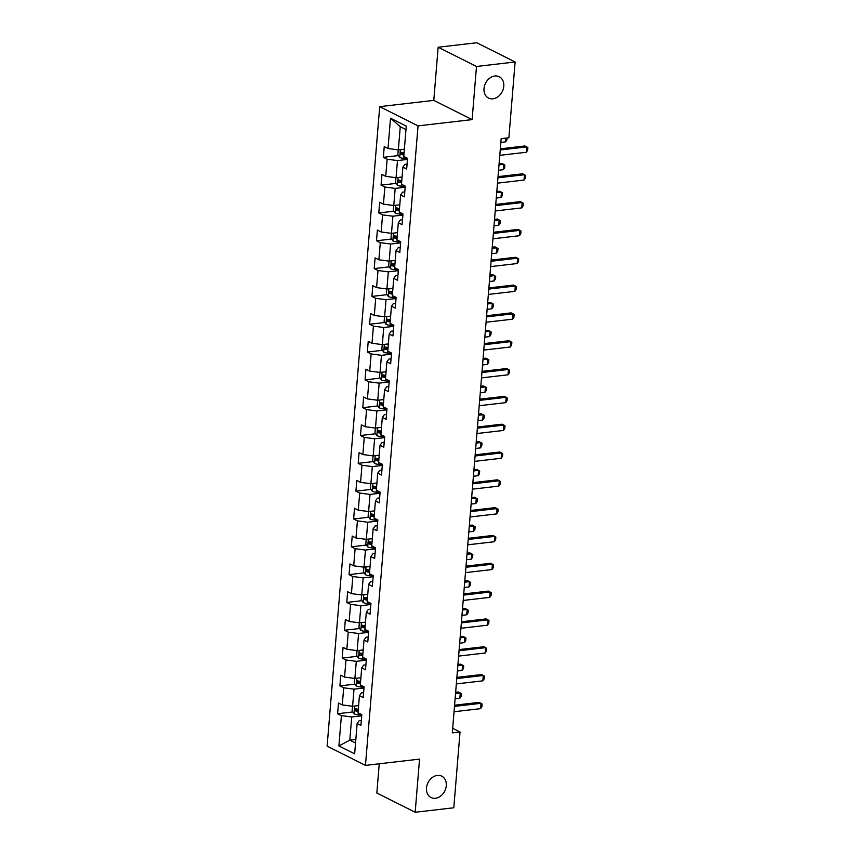 <?xml version="1.0" encoding="UTF-8"?>
<svg xmlns="http://www.w3.org/2000/svg" width="855" height="855" viewBox="0 0 855 855"><rect width="100%" height="100%" fill="white"/><g stroke="black" fill="none" stroke-linecap="round" stroke-linejoin="round"><path stroke-width="1.28" d="M437.333 775.41A11.949 9.362 -63.4 0 1 441.746 776.148A11.949 9.362 -63.4 0 1 445.786 788.395A11.949 9.362 -63.4 0 1 435.462 798.239A11.949 9.362 -63.4 0 1 431.038 797.501A11.949 9.362 -63.4 0 1 427.008 785.253A11.949 9.362 -63.4 0 1 437.333 775.41M494.842 75.988A11.949 9.362 -63.4 0 1 499.256 76.726A11.949 9.362 -63.4 0 1 503.285 88.973A11.949 9.362 -63.4 0 1 492.961 98.817A11.949 9.362 -63.4 0 1 488.547 98.079A11.949 9.362 -63.4 0 1 484.507 85.831A11.949 9.362 -63.4 0 1 494.842 75.988M379.246 763.782L376.841 793.023L415.177 812.25L453.802 807.772L460.033 731.976L452.69 728.289M379.706 106.651L327.123 746.148L365.47 765.385L418.042 125.877L379.706 106.651L433.784 100.377L472.12 119.604L476.492 66.466L438.155 47.228L433.784 100.377M438.155 47.228L476.78 42.75L515.116 61.977L476.492 66.466M361.334 720.466L359.185 720.722L357.144 723.512L360.928 725.414L361.804 714.716L358.031 712.814L359.431 695.692L363.215 697.595L364.091 686.896L360.318 684.994L361.718 667.873L365.502 669.775L366.378 659.077L362.606 657.174L364.006 640.053L367.789 641.955L368.665 631.257L364.893 629.355L366.293 612.233L370.076 614.136L370.952 603.427L367.18 601.535L368.58 584.414L372.363 586.316L373.25 575.607L369.467 573.716L370.867 556.594L374.65 558.497L375.537 547.788L371.754 545.896L373.154 528.775L376.937 530.677L377.825 519.968L374.041 518.077L375.441 500.955L379.225 502.858L380.112 492.149L376.328 490.257L377.728 473.136L381.512 475.027L382.399 464.329L378.615 462.437L380.015 445.316L383.799 447.208L384.686 436.51L380.903 434.618L382.303 417.497L386.086 419.388L386.973 408.69L383.19 406.798L384.59 389.677L388.373 391.569L389.26 380.87L385.477 378.979L386.877 361.857L390.66 363.749L391.547 353.051L387.764 351.159L389.164 334.038L392.947 335.93L393.834 325.231L390.051 323.34L391.451 306.218L395.234 308.11L396.122 297.412L392.338 295.52L393.738 278.399L397.522 280.29L398.409 269.592L394.625 267.701L396.025 250.579L399.809 252.471L400.696 241.773L396.912 239.881L398.312 222.76L402.096 224.651L402.983 213.953L399.2 212.051L400.6 194.94L404.383 196.832L405.27 186.133L401.487 184.231L402.887 167.12L406.67 169.012L407.557 158.314L403.774 156.412L406.264 126.102L390.511 118.204L400.258 126.69L398.345 149.882L404.362 149.176M357.144 723.512L354.654 753.832L338.901 745.934L341.401 715.614L337.618 713.722L352.741 711.959M390.511 118.204L388.02 148.514L384.237 146.622L383.361 157.32L387.144 159.212L385.733 176.333L381.95 174.441L381.074 185.14L384.857 187.031L383.446 204.153L379.663 202.261L378.786 212.959L382.57 214.862L381.159 231.972L377.376 230.081L376.499 240.779L380.283 242.681L378.872 259.792L375.089 257.9L374.212 268.598L377.996 270.501L376.585 287.611L372.801 285.72L371.925 296.418L375.708 298.32L374.298 315.431L370.514 313.539L369.638 324.237L373.421 326.14L372.011 343.261L368.227 341.359L367.351 352.057L371.134 353.959L369.723 371.081L365.94 369.178L365.064 379.877L368.847 381.779L367.436 398.9L363.653 396.998L362.777 407.696L366.56 409.598L365.149 426.72L361.366 424.817L360.489 435.516L364.273 437.418L362.862 454.539L359.079 452.637L358.202 463.335L361.986 465.238L360.575 482.359L356.791 480.457L355.915 491.155L359.699 493.057L358.288 510.179L354.504 508.276L353.628 518.974L357.411 520.877L356.001 537.998L352.217 536.096L351.341 546.794L355.124 548.696L353.714 565.818L349.93 563.915L349.054 574.624L352.837 576.516L351.426 593.637L347.643 591.735L346.767 602.444L350.55 604.335L349.139 621.457L345.356 619.554L344.48 630.263L348.263 632.155L346.852 649.276L343.069 647.374L342.192 658.083L345.976 659.975L344.565 677.096L340.782 675.194L339.905 685.902L343.689 687.794L342.278 704.915L338.495 703.024L337.618 713.722M515.116 61.977L508.885 137.773L501.158 138.67L452.306 732.874L460.033 731.976M359.431 695.692L361.473 692.903L363.621 692.646M358.619 705.578L352.602 706.273L354.013 689.162L364.006 687.997M342.278 704.915L352.602 706.273M343.689 687.794L354.013 689.162M361.718 667.873L363.76 665.083L365.908 664.827M360.906 677.759L354.889 678.453L356.3 661.342L366.293 660.178M344.565 677.096L354.889 678.453M345.976 659.975L356.3 661.342M364.006 640.053L366.047 637.264L368.195 637.007M363.193 649.939L357.176 650.634L358.587 633.512L368.58 632.358M346.852 649.276L357.176 650.634M348.263 632.155L358.587 633.512M366.293 612.233L368.334 609.444L370.482 609.188M365.48 622.119L359.463 622.814L360.874 605.693L370.867 604.538M349.139 621.457L359.463 622.814M350.55 604.335L360.874 605.693M368.58 584.414L370.621 581.624L372.769 581.368M367.768 594.3L361.751 594.995L363.161 577.873L373.154 576.719M351.426 593.637L361.751 594.995M352.837 576.516L363.161 577.873M370.867 556.594L372.908 553.794L375.056 553.548M370.055 566.48L364.038 567.175L365.448 550.054L375.441 548.899M353.714 565.818L364.038 567.175M355.124 548.696L365.448 550.054M373.154 528.775L375.195 525.975L377.344 525.729M372.342 538.661L366.325 539.355L367.736 522.234L377.728 521.08M356.001 537.998L366.325 539.355M357.411 520.877L367.736 522.234M375.441 500.955L377.483 498.155L379.631 497.909M374.629 510.841L368.612 511.536L370.023 494.414L380.015 493.26M358.288 510.179L368.612 511.536M359.699 493.057L370.023 494.414M377.728 473.136L379.77 470.336L381.918 470.09M376.916 483.022L370.899 483.716L372.31 466.595L382.303 465.441M360.575 482.359L370.899 483.716M361.986 465.238L372.31 466.595M380.015 445.316L382.057 442.516L384.205 442.27M379.203 455.202L373.186 455.897L374.597 438.775L384.59 437.621M362.862 454.539L373.186 455.897M364.273 437.418L374.597 438.775M382.303 417.497L384.344 414.696L386.492 414.451M381.49 427.382L375.473 428.077L376.884 410.956L386.877 409.802M365.149 426.72L375.473 428.077M366.56 409.598L376.884 410.956M384.59 389.677L386.631 386.877L388.779 386.631M383.777 399.563L377.76 400.258L379.171 383.136L389.164 381.982M367.436 398.9L377.76 400.258M368.847 381.779L379.171 383.136M386.877 361.857L388.918 359.057L391.066 358.811M386.065 371.743L380.048 372.438L381.458 355.317L391.451 354.162M369.723 371.081L380.048 372.438M371.134 353.959L381.458 355.317M389.164 334.038L391.205 331.238L393.353 330.992M388.352 343.924L382.335 344.618L383.745 327.497L393.738 326.343M372.011 343.261L382.335 344.618M373.421 326.14L383.745 327.497M391.451 306.218L393.492 303.418L395.641 303.172M390.639 316.104L384.622 316.799L386.033 299.678L396.025 298.523M374.298 315.431L384.622 316.799M375.708 298.32L386.033 299.678M393.738 278.399L395.78 275.599L397.928 275.353M392.926 288.285L386.909 288.979L388.32 271.858L398.312 270.693M376.585 287.611L386.909 288.979M377.996 270.501L388.32 271.858M396.025 250.579L398.067 247.779L400.215 247.533M395.213 260.454L389.196 261.16L390.607 244.038L400.6 242.873M378.872 259.792L389.196 261.16M380.283 242.681L390.607 244.038M398.312 222.76L400.354 219.959L402.502 219.714M397.5 232.635L391.483 233.34L392.894 216.219L402.887 215.054M381.159 231.972L391.483 233.34M382.57 214.862L392.894 216.219M400.6 194.94L402.641 192.14L404.789 191.894M399.787 204.815L393.77 205.521L395.181 188.399L405.174 187.234M383.446 204.153L393.77 205.521M384.857 187.031L395.181 188.399M402.887 167.12L404.928 164.32L407.076 164.075M402.074 176.996L396.057 177.701L397.468 160.58L407.461 159.415M385.733 176.333L396.057 177.701M387.144 159.212L397.468 160.58M388.02 148.514L398.345 149.882M415.177 812.25L419.549 759.112L365.47 765.385M472.12 119.604L418.042 125.877M405.975 129.565L400.258 126.69M355.84 739.457L349.813 740.163L355.541 743.027M361.718 715.817L351.726 716.982L349.813 740.163L338.901 745.934M341.401 715.614L351.726 716.982M383.361 157.32L398.483 155.567M381.074 185.14L396.196 183.387M378.786 212.959L393.909 211.206M376.499 240.779L391.622 239.026M374.212 268.598L389.335 266.846M371.925 296.418L387.048 294.665M369.638 324.237L384.761 322.485M367.351 352.057L382.474 350.304M365.064 379.877L380.186 378.124M362.777 407.696L377.899 405.943M360.489 435.516L375.612 433.763M358.202 463.335L373.325 461.582M355.915 491.155L371.038 489.402M353.628 518.974L368.751 517.222M351.341 546.794L366.464 545.041M349.054 574.624L364.177 572.861M346.767 602.444L361.889 600.68M344.48 630.263L359.602 628.5M342.192 658.083L357.315 656.319M339.905 685.902L355.028 684.139M500.228 149.988L526.755 146.91L527.877 147.626L527.653 150.298L526.306 152.254L499.79 155.332M526.306 152.254L526.755 146.91L524.885 145.97L500.325 148.823M398.238 149.86L397.842 154.627L399.766 157.448A4.948 1.4 4.7 0 0 403.859 158.357L407.525 158.624M403.325 149.304A4.948 1.4 4.7 0 0 404.351 149.422M404.073 152.81A4.948 1.4 -175.3 0 1 401.187 152.286L401.016 154.424A4.948 1.4 4.7 0 0 403.891 154.947M403.945 154.263A2.522 0.716 -175.3 0 1 403.239 154.167L402.32 152.992M507.09 137.976L506.93 139.899L505.583 141.866L505.893 138.115M500.859 142.411L505.583 141.866M497.941 177.808L524.468 174.73L525.579 175.446L525.365 178.118L524.019 180.074L497.503 183.152M524.019 180.074L524.468 174.73L522.597 173.789L498.038 176.643M495.654 205.628L522.181 202.55L523.292 203.266L523.078 205.937L521.732 207.893L495.216 210.971M521.732 207.893L522.181 202.55L520.31 201.609L495.75 204.463M395.951 177.68L395.555 182.446L397.479 185.268A4.948 1.4 4.7 0 0 401.572 186.176L405.238 186.443M401.038 177.124A4.948 1.4 4.7 0 0 402.064 177.242M401.786 180.629A4.948 1.4 -175.3 0 1 398.9 180.106L398.729 182.243A4.948 1.4 4.7 0 0 401.604 182.767M401.658 182.083A2.522 0.716 -175.3 0 1 400.952 181.987L400.033 180.811M498.572 170.231L503.296 169.685L503.745 164.331L499.01 164.887M503.296 169.685L504.642 167.719L504.867 165.047L501.874 163.401L499.106 163.722M393.663 205.499L393.268 210.266L395.192 213.087A4.948 1.4 4.7 0 0 399.285 213.996L402.951 214.263M398.751 204.944A4.948 1.4 4.7 0 0 399.777 205.061M399.499 208.449A4.948 1.4 -175.3 0 1 396.613 207.925L396.442 210.063A4.948 1.4 4.7 0 0 399.317 210.587M399.371 209.903A2.522 0.716 -175.3 0 1 398.665 209.806L397.746 208.631M496.285 198.05L501.009 197.505L501.458 192.151L496.723 192.706M501.009 197.505L502.355 195.539L502.58 192.867L499.587 191.221L496.819 191.541M493.367 233.447L519.893 230.369L521.005 231.085L520.791 233.757L519.445 235.713L492.929 238.791M519.445 235.713L519.893 230.369L518.023 229.429L493.463 232.282M491.08 261.267L517.606 258.189L518.718 258.905L518.504 261.577L517.157 263.543L490.642 266.61M517.157 263.543L517.606 258.189L515.736 257.248L491.176 260.102M488.793 289.086L515.319 286.008L516.431 286.724L516.217 289.396L514.87 291.363L488.355 294.43M514.87 291.363L515.319 286.008L513.449 285.068L488.889 287.921M391.376 233.319L390.981 238.085L392.905 240.907A4.948 1.4 4.7 0 0 396.998 241.815L400.664 242.083M396.464 232.763A4.948 1.4 4.7 0 0 397.49 232.881M397.212 236.269A4.948 1.4 -175.3 0 1 394.326 235.745L394.155 237.882A4.948 1.4 4.7 0 0 397.03 238.406M397.083 237.722A2.522 0.716 -175.3 0 1 396.378 237.626L395.459 236.45M493.998 225.87L498.722 225.325L499.17 219.97L494.436 220.526M498.722 225.325L500.068 223.369L500.293 220.686L497.3 219.04L494.532 219.361M389.089 261.138L388.694 265.905L390.617 268.727A4.948 1.4 4.7 0 0 394.711 269.635L398.377 269.902M394.176 260.583A4.948 1.4 4.7 0 0 395.202 260.7M394.925 264.088A4.948 1.4 -175.3 0 1 392.039 263.564L391.868 265.702A4.948 1.4 4.7 0 0 394.743 266.226M394.796 265.542A2.522 0.716 -175.3 0 1 394.091 265.445L393.172 264.27M491.711 253.689L496.434 253.144L496.883 247.79L492.149 248.345M496.434 253.144L497.781 251.188L498.005 248.506L495.013 246.86L492.245 247.181M386.802 288.958L386.407 293.725L388.33 296.546A4.948 1.4 4.7 0 0 392.424 297.454L396.089 297.722M391.889 288.402A4.948 1.4 4.7 0 0 392.915 288.52M392.627 291.908A4.948 1.4 -175.3 0 1 389.752 291.384L389.581 293.522A4.948 1.4 4.7 0 0 392.456 294.045M392.509 293.361A2.522 0.716 -175.3 0 1 391.804 293.265L390.885 292.089M489.423 281.509L494.147 280.964L494.596 275.609L489.862 276.165M494.147 280.964L495.494 279.008L495.718 276.325L492.726 274.679L489.958 275M486.506 316.906L513.032 313.828L514.144 314.544L513.93 317.216L512.583 319.182L486.068 322.26M512.583 319.182L513.032 313.828L511.162 312.887L486.602 315.741M384.515 316.777L384.119 321.544L386.043 324.366A4.948 1.4 4.7 0 0 390.137 325.274L393.802 325.541M389.602 316.222A4.948 1.4 4.7 0 0 390.628 316.339M390.34 319.727A4.948 1.4 -175.3 0 1 387.465 319.204L387.294 321.341A4.948 1.4 4.7 0 0 390.169 321.865M390.222 321.181A2.522 0.716 -175.3 0 1 389.517 321.085L388.598 319.909M487.126 309.328L491.86 308.783L492.309 303.429L487.574 303.985M491.86 308.783L493.207 306.827L493.431 304.145L490.439 302.499L487.671 302.82M484.219 344.725L510.734 341.647L511.856 342.363L511.643 345.035L510.296 347.002L483.78 350.08M510.296 347.002L510.734 341.647L508.875 340.718L484.315 343.56M382.228 344.608L381.832 349.364L383.756 352.185A4.948 1.4 4.7 0 0 387.849 353.094L391.515 353.361M387.315 344.041A4.948 1.4 4.7 0 0 388.341 344.159M388.052 347.547A4.948 1.4 -175.3 0 1 385.178 347.023L385.007 349.161A4.948 1.4 4.7 0 0 387.881 349.684M387.935 349A2.522 0.716 -175.3 0 1 387.23 348.904L386.31 347.729M484.838 337.148L489.573 336.603L490.022 331.259L485.287 331.804M489.573 336.603L490.92 334.647L491.144 331.964L488.152 330.319L485.384 330.639M481.931 372.545L508.447 369.467L509.569 370.183L509.356 372.855L508.009 374.821L481.493 377.899M508.009 374.821L508.447 369.467L506.588 368.537L482.028 371.38M379.941 372.427L379.545 377.183L381.469 380.005A4.948 1.4 4.7 0 0 385.562 380.913L389.228 381.18M385.028 371.861A4.948 1.4 4.7 0 0 386.054 371.978M385.765 375.366A4.948 1.4 -175.3 0 1 382.89 374.843L382.719 376.98A4.948 1.4 4.7 0 0 385.594 377.504M385.648 376.82A2.522 0.716 -175.3 0 1 384.942 376.724L384.023 375.548M482.551 364.978L487.286 364.422L487.735 359.079L483 359.624M487.286 364.422L488.633 362.467L488.846 359.784L485.864 358.138L483.096 358.459M479.644 400.364L506.16 397.286L507.282 398.002L507.068 400.674L505.722 402.641L479.206 405.719M505.722 402.641L506.16 397.286L504.3 396.357L479.741 399.2M377.654 400.247L377.258 405.003L379.182 407.824A4.948 1.4 4.7 0 0 383.275 408.733L386.941 409M382.741 399.68A4.948 1.4 4.7 0 0 383.767 399.798M383.478 403.186A4.948 1.4 -175.3 0 1 380.603 402.662L380.432 404.8A4.948 1.4 4.7 0 0 383.307 405.323M383.361 404.639A2.522 0.716 -175.3 0 1 382.655 404.543L381.736 403.368M480.264 392.798L484.999 392.242L485.448 386.898L480.713 387.443M484.999 392.242L486.345 390.286L486.559 387.604L483.577 385.958L480.809 386.278M477.357 428.184L503.873 425.106L504.995 425.822L504.781 428.494L503.435 430.46L476.919 433.538M503.435 430.46L503.873 425.106L502.013 424.176L477.453 427.019M375.366 428.066L374.971 432.822L376.895 435.644A4.948 1.4 4.7 0 0 380.988 436.552L384.654 436.82M380.454 427.5A4.948 1.4 4.7 0 0 381.48 427.618M381.191 431.005A4.948 1.4 -175.3 0 1 378.316 430.482L378.145 432.619A4.948 1.4 4.7 0 0 381.02 433.143M381.074 432.459A2.522 0.716 -175.3 0 1 380.368 432.363L379.449 431.198M477.977 420.617L482.712 420.062L483.161 414.718L478.426 415.263M482.712 420.062L484.058 418.106L484.272 415.423L481.29 413.777L478.522 414.098M475.07 456.004L501.586 452.926L502.708 453.642L502.494 456.314L501.148 458.28L474.632 461.358M501.148 458.28L501.586 452.926L499.726 451.996L475.166 454.839M373.079 455.886L372.684 460.642L374.608 463.463A4.948 1.4 4.7 0 0 378.701 464.372L382.367 464.639M378.166 455.32A4.948 1.4 4.7 0 0 379.193 455.437M378.904 458.825A4.948 1.4 -175.3 0 1 376.029 458.301L375.858 460.439A4.948 1.4 4.7 0 0 378.733 460.963M378.786 460.279A2.522 0.716 -175.3 0 1 378.081 460.182L377.162 459.017M475.69 448.437L480.425 447.881L480.873 442.537L476.139 443.082M480.425 447.881L481.771 445.925L481.985 443.253L479.003 441.597L476.235 441.917M472.783 483.823L499.299 480.745L500.421 481.461L500.207 484.133L498.86 486.1L472.345 489.178M498.86 486.1L499.299 480.745L497.439 479.815L472.879 482.658M370.792 483.706L370.397 488.462L372.32 491.283A4.948 1.4 4.7 0 0 376.414 492.191L380.08 492.459M375.879 483.139A4.948 1.4 4.7 0 0 376.895 483.257M376.617 486.645A4.948 1.4 -175.3 0 1 373.742 486.121L373.571 488.258A4.948 1.4 4.7 0 0 376.446 488.782M376.499 488.098A2.522 0.716 -175.3 0 1 375.794 488.002L374.875 486.837M473.403 476.256L478.137 475.701L478.586 470.357L473.852 470.902M478.137 475.701L479.484 473.745L479.698 471.073L476.716 469.416L473.948 469.737M470.496 511.643L497.012 508.565L498.134 509.281L497.92 511.953L496.573 513.919L470.058 516.997M496.573 513.919L497.012 508.565L495.152 507.635L470.592 510.478M368.505 511.525L368.11 516.281L370.033 519.103A4.948 1.4 4.7 0 0 374.127 520.011L377.792 520.278M373.592 510.959A4.948 1.4 4.7 0 0 374.608 511.076M374.33 514.464A4.948 1.4 -175.3 0 1 371.455 513.941L371.284 516.078A4.948 1.4 4.7 0 0 374.159 516.602M374.212 515.918A2.522 0.716 -175.3 0 1 373.507 515.822L372.588 514.657M471.116 504.076L475.85 503.52L476.299 498.176L471.565 498.722M475.85 503.52L477.197 501.564L477.411 498.893L474.429 497.236L471.661 497.557M468.209 539.462L494.724 536.384L495.847 537.1L495.633 539.772L494.286 541.739L467.771 544.817M494.286 541.739L494.724 536.384L492.865 535.454L468.305 538.297M366.207 539.345L365.822 544.101L367.746 546.922A4.948 1.4 4.7 0 0 371.84 547.831L375.505 548.098M371.305 538.778A4.948 1.4 4.7 0 0 372.32 538.896M372.043 542.284A4.948 1.4 -175.3 0 1 369.168 541.76L368.997 543.908A4.948 1.4 4.7 0 0 371.872 544.432M371.925 543.737A2.522 0.716 -175.3 0 1 371.22 543.641L370.301 542.476M468.829 531.896L473.563 531.34L474.001 525.996L469.277 526.541M473.563 531.34L474.91 529.384L475.124 526.712L472.142 525.056L469.374 525.376M465.922 567.282L492.437 564.204L493.559 564.92L493.346 567.602L491.999 569.558L465.483 572.636M491.999 569.558L492.437 564.204L490.578 563.274L466.018 566.117M363.92 567.164L363.535 571.92L365.459 574.742A4.948 1.4 4.7 0 0 369.552 575.65L373.218 575.917M369.018 566.598A4.948 1.4 4.7 0 0 370.033 566.715M369.755 570.103A4.948 1.4 -175.3 0 1 366.88 569.58L366.71 571.728A4.948 1.4 4.7 0 0 369.584 572.252M369.638 571.557A2.522 0.716 -175.3 0 1 368.933 571.461L368.013 570.296M466.541 559.715L471.276 559.159L471.714 553.816L466.99 554.361M471.276 559.159L472.623 557.204L472.836 554.532L469.855 552.875L467.087 553.196M463.634 595.101L490.15 592.023L491.272 592.739L491.059 595.422L489.712 597.378L463.196 600.456M489.712 597.378L490.15 592.023L488.291 591.094L463.731 593.936M361.633 594.984L361.248 599.74L363.172 602.561A4.948 1.4 4.7 0 0 367.265 603.47L370.931 603.737M366.731 594.417A4.948 1.4 4.7 0 0 367.746 594.535M367.468 597.923A4.948 1.4 -175.3 0 1 364.593 597.399L364.422 599.547A4.948 1.4 4.7 0 0 367.297 600.071M367.351 599.376A2.522 0.716 -175.3 0 1 366.645 599.28L365.726 598.115M464.254 587.535L468.989 586.979L469.427 581.635L464.703 582.18M468.989 586.979L470.336 585.023L470.549 582.351L467.567 580.695L464.799 581.015M461.347 622.921L487.863 619.843L488.985 620.559L488.771 623.242L487.425 625.197L460.909 628.275M487.425 625.197L487.863 619.843L486.003 618.913L461.444 621.767M359.346 622.803L358.961 627.559L360.885 630.381A4.948 1.4 4.7 0 0 364.978 631.3L368.644 631.556M364.444 622.237A4.948 1.4 4.7 0 0 365.459 622.355M365.181 625.742A4.948 1.4 -175.3 0 1 362.306 625.219L362.135 627.367A4.948 1.4 4.7 0 0 365.01 627.891M365.064 627.196A2.522 0.716 -175.3 0 1 364.358 627.1L363.439 625.935M461.967 615.354L466.702 614.798L467.14 609.455L462.416 610M466.702 614.798L468.048 612.843L468.262 610.171L465.28 608.514L462.512 608.835M459.06 650.74L485.576 647.663L486.698 648.379L486.484 651.061L485.138 653.017L458.622 656.095M485.138 653.017L485.576 647.663L483.716 646.733L459.156 649.586M357.059 650.623L356.674 655.379L358.598 658.2A4.948 1.4 4.7 0 0 362.691 659.12L366.357 659.376M362.157 650.057A4.948 1.4 4.7 0 0 363.172 650.174M362.894 653.562A4.948 1.4 -175.3 0 1 360.019 653.038L359.848 655.187A4.948 1.4 4.7 0 0 362.723 655.71M362.777 655.016A2.522 0.716 -175.3 0 1 362.071 654.93L361.152 653.754M459.68 643.174L464.415 642.629L464.853 637.274L460.129 637.819M464.415 642.629L465.761 640.662L465.975 637.99L462.993 636.334L460.214 636.665M456.773 678.56L483.289 675.493L484.411 676.198L484.197 678.881L482.851 680.837L456.335 683.914M482.851 680.837L483.289 675.493L481.429 674.552L456.869 677.406M354.772 678.442L354.387 683.198L356.311 686.02A4.948 1.4 4.7 0 0 360.404 686.939L364.07 687.206M359.87 677.876A4.948 1.4 4.7 0 0 360.885 677.994M360.607 681.382A4.948 1.4 -175.3 0 1 357.732 680.858L357.561 683.006A4.948 1.4 4.7 0 0 360.436 683.53M360.489 682.835A2.522 0.716 -175.3 0 1 359.784 682.75L358.865 681.574M457.393 670.993L462.127 670.448L462.566 665.094L457.842 665.639M462.127 670.448L463.474 668.482L463.688 665.81L460.706 664.153L457.927 664.485M454.486 706.38L481.002 703.312L482.124 704.018L481.91 706.7L480.563 708.656L454.048 711.734M480.563 708.656L481.002 703.312L479.142 702.372L454.582 705.225M352.484 706.262L352.1 711.018L354.023 713.84A4.948 1.4 4.7 0 0 358.117 714.759L361.783 715.026M357.582 705.696A4.948 1.4 4.7 0 0 358.598 705.813M358.32 709.212A4.948 1.4 -175.3 0 1 355.445 708.677L355.274 710.826A4.948 1.4 4.7 0 0 358.149 711.349M358.202 710.655A2.522 0.716 -175.3 0 1 357.497 710.569L356.578 709.394M455.106 698.813L459.84 698.268L460.279 692.913L455.555 693.458M459.84 698.268L461.187 696.301L461.401 693.629L458.419 691.973L455.64 692.304M400.354 149.646L399.723 157.373M404.009 156.54L403.859 158.357M403.239 154.167L401.016 154.424M398.067 177.466L397.436 185.193M401.722 184.359L401.572 186.176M400.952 181.987L398.729 182.243M395.78 205.286L395.149 213.013M399.435 212.179L399.285 213.996M398.665 209.806L396.442 210.063M393.492 233.105L392.862 240.832M397.148 239.999L396.998 241.815M396.378 237.626L394.155 237.882M391.205 260.925L390.575 268.652M394.86 267.818L394.711 269.635M394.091 265.445L391.868 265.702M388.918 288.744L388.288 296.471M392.573 295.638L392.424 297.454M391.804 293.265L389.581 293.522M386.631 316.564L386 324.291M390.286 323.457L390.137 325.274M389.517 321.085L387.294 321.341M384.344 344.383L383.713 352.11M387.999 351.277L387.849 353.094M387.23 348.904L385.007 349.161M382.057 372.203L381.426 379.93M385.712 379.096L385.562 380.913M384.942 376.724L382.719 376.98M379.77 400.022L379.139 407.75M383.425 406.916L383.275 408.733M382.655 404.543L380.432 404.8M377.483 427.842L376.852 435.569M381.138 434.735L380.988 436.552M380.368 432.363L378.145 432.619M375.195 455.662L374.565 463.389M378.851 462.555L378.701 464.372M378.081 460.182L375.858 460.439M372.908 483.481L372.278 491.208M376.563 490.375L376.414 492.191M375.794 488.002L373.571 488.258M370.621 511.301L369.991 519.038M374.276 518.194L374.127 520.011M373.507 515.822L371.284 516.078M368.334 539.12L367.703 546.858M371.989 546.014L371.84 547.831M371.22 543.641L368.997 543.908M366.047 566.94L365.416 574.678M369.702 573.833L369.552 575.65M368.933 571.461L366.71 571.728M363.76 594.759L363.129 602.497M367.415 601.653L367.265 603.47M366.645 599.28L364.422 599.547M361.473 622.59L360.842 630.317M365.128 629.472L364.978 631.3M364.358 627.1L362.135 627.367M359.185 650.409L358.555 658.136M362.841 657.292L362.691 659.12M362.071 654.93L359.848 655.187M356.898 678.229L356.268 685.956M360.554 685.111L360.404 686.939M359.784 682.75L357.561 683.006M354.611 706.048L353.981 713.775M358.266 712.931L358.117 714.759M357.497 710.569L355.274 710.826"/></g></svg>
